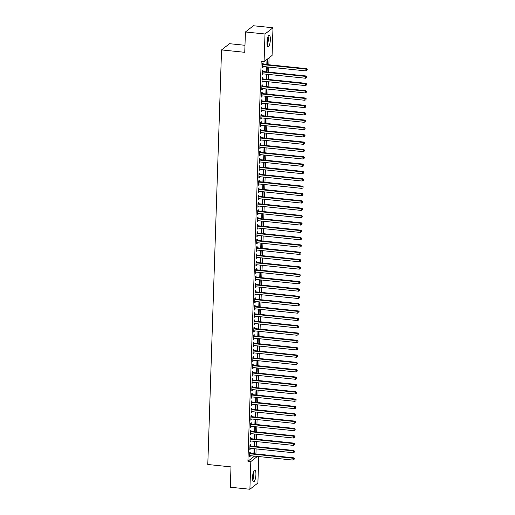 <?xml version="1.0" encoding="UTF-8"?>
<svg xmlns="http://www.w3.org/2000/svg" width="515" height="515" viewBox="0 0 515 515"><rect width="100%" height="100%" fill="white"/><g stroke="black" fill="none" stroke-linecap="round" stroke-linejoin="round"><path stroke-width="0.77" d="M252.55 477.244A5.903 1.59 -84.1 0 1 254.841 470.06A5.903 1.59 -84.1 0 1 255.916 474.618A5.903 1.59 -84.1 0 1 253.631 481.802A5.903 1.59 -84.1 0 1 252.55 477.244M266.976 42.397A5.903 1.59 -84.1 0 1 269.261 35.213A5.903 1.59 -84.1 0 1 270.343 39.777A5.903 1.59 -84.1 0 1 268.051 46.962A5.903 1.59 -84.1 0 1 266.976 42.397M255.942 453.94L256.11 448.906M256.187 446.595L256.354 441.561M256.431 439.256L256.599 434.222M256.676 431.911L256.843 426.877M256.921 424.566L257.088 419.538M257.165 417.227L257.333 412.193M257.403 409.882L257.571 404.848M257.648 402.537L257.815 397.509M257.893 395.198L258.06 390.164M258.137 387.853L258.305 382.819M258.382 380.508L258.549 375.48M258.627 373.169L258.794 368.135M258.865 365.824L259.032 360.79M259.109 358.485L259.277 353.451M259.354 351.14L259.521 346.106M259.599 343.795L259.766 338.761M259.843 336.456L260.011 331.422M260.088 329.111L260.255 324.077M260.332 321.766L260.493 316.738M260.571 314.427L260.738 309.393M260.815 307.082L260.983 302.048M261.06 299.736L261.227 294.709M261.305 292.398L261.472 287.364M261.549 285.053L261.717 280.018M261.794 277.714L261.955 272.68M262.032 270.369L262.199 265.334M262.277 263.023L262.444 257.989M262.521 255.685L262.689 250.651M262.766 248.339L262.933 243.305M263.011 240.994L263.178 235.967M263.255 233.655L263.423 228.621M263.493 226.31L263.661 221.276M263.738 218.965L263.905 213.937M263.983 211.626L264.15 206.592M264.227 204.281L264.395 199.247M264.472 196.936L264.639 191.908M264.716 189.597L264.884 184.563M264.955 182.252L265.122 177.218M265.199 174.913L265.367 169.879M265.444 167.568L265.611 162.534M265.689 160.223L265.856 155.195M265.933 152.884L266.101 147.85M266.178 145.539L266.345 140.505M266.416 138.194L266.583 133.166M266.661 130.855L266.828 125.821M266.905 123.51L267.073 118.476M267.15 116.165L267.317 111.137M267.394 108.826L267.562 103.792M267.639 101.481L267.806 96.447M267.884 94.142L268.045 89.108M268.122 86.797L268.289 81.763M268.367 79.452L268.534 74.424M268.611 72.113L268.779 67.079M268.856 64.768L269.088 57.777M258.768 456.548L257.893 483.025L249.897 489.25L250.818 461.569L257.436 456.412M244.979 45.288L229.536 43.698L221.547 49.923L207.79 464.498L230.997 466.893L230.321 487.229L249.897 489.25M221.547 49.923L244.747 52.311L245.423 31.975L253.412 25.75L272.995 27.771L272.075 55.453L264.086 61.678L265 33.99L272.995 27.771M254.783 441.4L254.294 441.78L254.153 446.183L254.693 445.765L254.835 441.406M250.477 445.913L250.515 444.722L249.975 445.14L249.833 449.55L250.399 448.32M255.266 426.716L254.783 427.096L254.635 431.499L255.176 431.081L255.324 426.723M250.966 431.222L251.005 430.038L250.464 430.456L250.316 434.86L250.882 433.63M255.755 412.032L255.273 412.406L255.125 416.815L255.665 416.39L255.807 412.039M251.455 416.538L251.494 415.354L250.953 415.772L250.805 420.176L251.372 418.946M256.245 397.342L255.755 397.722L255.614 402.125L256.155 401.706L256.296 397.348M251.938 401.855L251.977 400.664L251.436 401.088L251.294 405.492L251.861 404.262M256.728 382.658L256.245 383.038L256.097 387.441L256.637 387.023L256.785 382.664M252.427 387.171L252.466 385.98L251.925 386.398L251.777 390.808L252.35 389.572M257.217 367.974L256.734 368.347L256.586 372.757L257.127 372.332L257.268 367.98M252.917 372.48L252.955 371.296L252.414 371.714L252.266 376.117L252.833 374.888M257.706 353.29L257.217 353.663L257.075 358.073L257.616 357.648L257.757 353.29M253.399 357.796L253.438 356.605L252.904 357.03L252.756 361.433L253.322 360.204M258.189 338.6L257.706 338.979L257.558 343.383L258.099 342.964L258.247 338.606M253.889 343.112L253.927 341.921L253.386 342.34L253.238 346.75L253.811 345.52M258.678 323.916L258.195 324.296L258.047 328.699L258.588 328.28L258.73 323.922M254.378 328.422L254.416 327.237L253.876 327.656L253.728 332.066L254.294 330.83M259.167 309.232L258.685 309.605L258.536 314.015L259.077 313.59L259.219 309.238M254.861 313.738L254.899 312.553L254.365 312.972L254.217 317.375L254.783 316.146M259.65 294.541L259.167 294.921L259.026 299.324L259.56 298.906L259.708 294.548M255.35 299.054L255.389 297.863L254.848 298.288L254.706 302.691L255.273 301.462M260.139 279.857L259.657 280.237L259.509 284.641L260.049 284.222L260.197 279.864M255.839 284.37L255.878 283.179L255.337 283.598L255.189 288.007L255.755 286.778M260.629 265.174L260.146 265.547L259.998 269.957L260.539 269.538L260.68 265.18M256.322 269.68L256.361 268.495L255.826 268.914L255.678 273.317L256.245 272.087M261.111 250.49L260.629 250.863L260.487 255.273L261.021 254.848L261.169 250.49M256.811 254.996L256.85 253.805L256.309 254.23L256.167 258.633L256.734 257.403M261.601 235.799L261.118 236.179L260.97 240.582L261.511 240.164L261.659 235.806M257.3 240.312L257.339 239.121L256.798 239.546L256.65 243.949L257.217 242.72M262.09 221.115L261.607 221.495L261.459 225.898L262 225.48L262.141 221.122M257.783 225.628L257.822 224.437L257.288 224.855L257.139 229.265L257.706 228.029M262.573 206.431L262.09 206.805L261.948 211.214L262.483 210.79L262.631 206.438M258.273 210.938L258.311 209.753L257.77 210.172L257.629 214.575L258.195 213.345M263.062 191.747L262.579 192.121L262.431 196.524L262.972 196.106L263.12 191.747M258.762 196.254L258.8 195.063L258.26 195.488L258.112 199.891L258.678 198.661M263.551 177.057L263.068 177.437L262.92 181.84L263.461 181.422L263.603 177.063M259.245 181.57L259.29 180.379L258.749 180.797L258.601 185.207L259.167 183.977M264.034 162.373L263.551 162.753L263.41 167.156L263.944 166.738L264.092 162.38M259.734 166.879L259.772 165.695L259.232 166.113L259.09 170.523L259.657 169.287M264.523 147.689L264.041 148.062L263.892 152.472L264.433 152.047L264.581 147.696M260.223 152.195L260.262 151.011L259.721 151.429L259.573 155.833L260.139 154.603M265.013 132.999L264.53 133.379L264.382 137.782L264.922 137.363L265.064 133.005M260.706 137.511L260.751 136.321L260.21 136.745L260.062 141.149L260.629 139.919M265.502 118.315L265.013 118.695L264.871 123.098L265.412 122.679L265.553 118.321M261.195 122.828L261.234 121.637L260.693 122.055L260.551 126.465L261.118 125.229M265.985 103.631L265.502 104.004L265.354 108.414L265.895 107.989L266.043 103.637M261.684 108.137L261.723 106.953L261.182 107.371L261.034 111.774L261.601 110.545M266.474 88.947L265.991 89.32L265.843 93.73L266.384 93.305L266.525 88.947M262.167 93.453L262.212 92.262L261.672 92.687L261.523 97.09L262.09 95.861M266.963 74.257L266.474 74.636L266.332 79.04L266.873 78.621L267.015 74.263M262.656 78.769L262.695 77.578L262.154 77.997L262.013 82.406L262.579 81.177M267.504 59.528L266.963 59.952L266.815 64.356L267.356 63.937L267.504 59.528M263.146 64.085L263.184 62.894L262.644 63.313L262.495 67.723L263.062 66.487M264.086 61.678L261.182 61.375L247.915 461.266L254.539 456.11M262.901 71.424L262.94 70.24L262.399 70.658L262.257 75.061L262.824 73.832M267.201 66.918L266.719 67.291L266.577 71.701L267.111 71.276L267.259 66.924M262.412 86.108L262.45 84.924L261.916 85.342L261.768 89.745L262.335 88.516M266.719 81.602L266.236 81.975L266.088 86.385L266.628 85.966L266.77 81.608M261.929 100.798L261.968 99.607L261.427 100.026L261.279 104.436L261.845 103.206M266.229 96.286L265.746 96.666L265.598 101.069L266.139 100.65L266.281 96.292M261.44 115.482L261.478 114.291L260.938 114.716L260.79 119.12L261.363 117.89M265.74 110.97L265.257 111.349L265.109 115.753L265.65 115.334L265.798 110.976M260.951 130.166L260.989 128.982L260.455 129.4L260.307 133.803L260.873 132.574M265.257 125.66L264.774 126.033L264.626 130.443L265.167 130.018L265.309 125.666M260.468 144.857L260.506 143.666L259.966 144.084L259.818 148.494L260.384 147.258M264.768 140.344L264.285 140.724L264.137 145.127L264.678 144.709L264.819 140.35M259.978 159.541L260.017 158.35L259.476 158.768L259.328 163.178L259.901 161.948M264.279 155.028L263.796 155.408L263.648 159.811L264.189 159.393L264.337 155.034M259.489 174.225L259.528 173.034L258.987 173.458L258.845 177.862L259.412 176.632M263.796 169.718L263.307 170.092L263.165 174.501L263.706 174.076L263.847 169.718M259.006 188.908L259.045 187.724L258.504 188.142L258.356 192.546L258.923 191.316M263.307 184.402L262.824 184.776L262.676 189.185L263.216 188.76L263.358 184.409M258.517 203.599L258.556 202.408L258.015 202.826L257.867 207.236L258.433 206M262.817 199.086L262.335 199.466L262.187 203.869L262.727 203.451L262.875 199.093M258.028 218.283L258.067 217.092L257.526 217.517L257.384 221.92L257.951 220.69M262.335 213.77L261.845 214.15L261.704 218.553L262.244 218.135L262.386 213.776M257.545 232.967L257.584 231.782L257.043 232.201L256.895 236.604L257.461 235.374M261.845 228.46L261.363 228.834L261.214 233.244L261.755 232.819L261.897 228.467M257.056 247.651L257.094 246.466L256.554 246.885L256.406 251.294L256.972 250.058M261.356 243.144L260.873 243.524L260.725 247.927L261.266 247.509L261.414 243.151M256.567 262.341L256.605 261.15L256.064 261.569L255.923 265.978L256.489 264.749M260.873 257.828L260.384 258.208L260.242 262.611L260.783 262.193L260.925 257.835M256.077 277.025L256.122 275.834L255.582 276.259L255.434 280.662L256 279.433M260.384 272.519L259.901 272.892L259.753 277.295L260.294 276.877L260.436 272.519M255.595 291.709L255.633 290.524L255.092 290.943L254.944 295.346L255.511 294.117M259.895 287.203L259.412 287.576L259.264 291.986L259.805 291.561L259.953 287.209M255.105 306.399L255.144 305.208L254.603 305.627L254.462 310.036L255.028 308.8M259.412 301.887L258.923 302.266L258.781 306.67L259.322 306.251L259.463 301.893M254.616 321.083L254.661 319.892L254.12 320.317L253.972 324.72L254.539 323.491M258.923 316.571L258.44 316.95L258.292 321.354L258.833 320.935L258.974 316.577M254.133 335.767L254.172 334.576L253.631 335.001L253.483 339.404L254.049 338.175M258.433 331.261L257.951 331.634L257.803 336.044L258.343 335.619L258.491 331.267M253.644 350.451L253.683 349.267L253.142 349.685L253 354.088L253.567 352.859M257.951 345.945L257.461 346.318L257.32 350.728L257.861 350.309L258.002 345.951M253.155 365.141L253.2 363.951L252.659 364.369L252.511 368.779L253.077 367.549M257.461 360.629L256.979 361.009L256.831 365.412L257.371 364.993L257.513 360.635M252.672 379.825L252.711 378.634L252.17 379.059L252.022 383.463L252.588 382.233M256.972 375.313L256.489 375.693L256.341 380.096L256.882 379.677L257.03 375.319M252.183 394.509L252.221 393.325L251.68 393.743L251.539 398.147L252.105 396.917M256.483 390.003L256 390.376L255.858 394.786L256.393 394.361L256.541 390.01M251.693 409.2L251.738 408.009L251.198 408.427L251.05 412.837L251.616 411.601M256 404.687L255.517 405.067L255.369 409.47L255.91 409.052L256.052 404.693M251.211 423.884L251.249 422.693L250.708 423.111L250.56 427.521L251.127 426.291M255.511 419.371L255.028 419.751L254.88 424.154L255.421 423.736L255.569 419.377M250.721 438.568L250.76 437.377L250.219 437.802L250.078 442.205L250.644 440.975M255.022 434.061L254.539 434.435L254.397 438.844L254.931 438.42L255.08 434.061M250.232 453.252L250.271 452.067L249.736 452.485L249.588 456.889L250.155 455.659M254.539 448.745L254.056 449.119L253.908 453.528L254.449 453.103L254.59 448.752M245.423 31.975L265 33.99M247.915 461.266L250.818 461.569M262.515 67.246L263.036 67.298M266.834 63.879L267.356 63.937M262.27 74.585L262.792 74.643M266.59 71.225L267.111 71.276M262.026 81.93L262.553 81.988M266.345 78.57L266.873 78.621M261.781 89.275L262.309 89.327M266.101 85.908L266.628 85.966M261.536 96.614L262.064 96.672M265.856 93.254L266.384 93.305M261.298 103.959L261.82 104.011M265.618 100.592L266.139 100.65M261.053 111.304L261.575 111.356M265.373 107.938L265.895 107.989M260.809 118.643L261.33 118.701M265.128 115.283L265.65 115.334M260.564 125.988L261.092 126.04M264.884 122.621L265.412 122.679M260.32 133.334L260.848 133.385M264.639 129.967L265.167 130.018M260.075 140.672L260.603 140.73M264.395 137.312L264.922 137.363M259.837 148.017L260.358 148.069M264.156 144.651L264.678 144.709M259.592 155.363L260.114 155.414M263.912 151.996L264.433 152.047M259.348 162.701L259.869 162.759M263.667 159.341L264.189 159.393M259.103 170.047L259.624 170.098M263.423 166.68L263.944 166.738M258.858 177.385L259.386 177.443M263.178 174.025L263.706 174.076M258.614 184.731L259.142 184.782M262.933 181.364L263.461 181.422M258.376 192.076L258.897 192.127M262.695 188.709L263.216 188.76M258.131 199.414L258.652 199.472M262.45 196.054L262.972 196.106M257.886 206.76L258.408 206.811M262.206 203.393L262.727 203.451M257.642 214.105L258.163 214.156M261.961 210.738L262.483 210.79M257.397 221.444L257.925 221.501M261.717 218.083L262.244 218.135M257.152 228.789L257.68 228.84M261.472 225.422L262 225.48M256.914 236.134L257.436 236.185M261.234 232.767L261.755 232.819M256.67 243.473L257.191 243.531M260.989 240.112L261.511 240.164M256.425 250.818L256.946 250.869M260.745 247.451L261.266 247.509M256.18 258.157L256.702 258.215M260.5 254.796L261.021 254.848M255.936 265.502L256.464 265.553M260.255 262.135L260.783 262.193M255.691 272.847L256.219 272.899M260.011 269.48L260.539 269.538M255.446 280.186L255.974 280.244M259.766 276.825L260.294 276.877M255.208 287.531L255.73 287.582M259.528 284.164L260.049 284.222M254.964 294.876L255.485 294.928M259.283 291.509L259.805 291.561M254.719 302.215L255.24 302.273M259.039 298.855L259.56 298.906M254.474 309.56L255.002 309.612M258.794 306.193L259.322 306.251M254.23 316.905L254.758 316.957M258.549 313.538L259.077 313.59M253.985 324.244L254.513 324.302M258.305 320.884L258.833 320.935M253.747 331.589L254.268 331.641M258.067 328.222L258.588 328.28M253.502 338.928L254.024 338.986M257.822 335.568L258.343 335.619M253.258 346.273L253.779 346.331M257.577 342.913L258.099 342.964M253.013 353.618L253.541 353.67M257.333 350.252L257.861 350.309M252.768 360.957L253.296 361.015M257.088 357.597L257.616 357.648M252.524 368.302L253.052 368.354M256.843 364.935L257.371 364.993M252.286 375.647L252.807 375.699M256.605 372.281L257.127 372.332M252.041 382.986L252.562 383.044M256.361 379.626L256.882 379.677M251.796 390.331L252.318 390.383M256.116 386.965L256.637 387.023M251.552 397.677L252.073 397.728M255.871 394.31L256.393 394.361M251.307 405.015L251.835 405.073M255.627 401.655L256.155 401.706M251.063 412.361L251.59 412.412M255.382 408.994L255.91 409.052M250.824 419.699L251.346 419.757M255.144 416.339L255.665 416.39M250.58 427.044L251.101 427.102M254.899 423.684L255.421 423.736M250.335 434.39L250.857 434.441M254.655 431.023L255.176 431.081M250.09 441.728L250.612 441.786M254.41 438.368L254.931 438.42M249.846 449.074L250.374 449.125M254.165 445.707L254.693 445.765M249.601 456.419L250.129 456.47M253.921 453.052L254.449 453.103M262.605 64.504L262.708 64.555A0.76 0.708 -127.9 0 0 262.978 64.639L305.904 69.062L305.846 70.903L262.92 66.474A0.76 0.708 -127.9 0 0 262.644 66.499L262.534 66.532M262.624 63.815L263.249 64.137A0.76 0.708 -127.9 0 0 263.519 64.221L306.444 68.643L305.904 69.062L306.992 69.583L306.966 70.323L306.992 69.583M307.21 69.416L306.444 68.643M305.846 70.903L306.966 70.323M262.36 71.843L262.463 71.9A0.76 0.708 -127.9 0 0 262.734 71.978L305.665 76.407L305.601 78.241L262.676 73.819A0.76 0.708 -127.9 0 0 262.399 73.845L262.296 73.877M262.386 71.16L263.004 71.482A0.76 0.708 -127.9 0 0 263.274 71.559L306.206 75.988L305.665 76.407L306.747 76.928L306.728 77.662L306.747 76.928M306.966 76.761L306.206 75.988M305.601 78.241L306.728 77.662M262.116 79.188L262.225 79.246A0.76 0.708 -127.9 0 0 262.489 79.323L305.421 83.752L305.356 85.587L262.431 81.158A0.76 0.708 -127.9 0 0 262.161 81.183L262.051 81.216M262.141 78.499L262.759 78.821A0.76 0.708 -127.9 0 0 263.03 78.904L305.962 83.327L305.421 83.752L306.509 84.273L306.483 85.007L306.509 84.273M306.721 84.106L305.962 83.327M305.356 85.587L306.483 85.007M267.176 45.462A5.865 1.584 95.9 0 0 268.096 36.501M267.897 37.009A5.111 1.378 -84.1 0 1 267.079 44.921M266.982 43.801A4.732 1.275 95.9 0 0 267.568 38.091M252.749 480.308A5.865 1.584 95.9 0 0 253.67 471.341M253.47 471.856A5.111 1.378 -84.1 0 1 252.653 479.768M252.556 478.641A4.732 1.275 95.9 0 0 253.142 472.937M261.871 86.533L261.981 86.584A0.76 0.708 -127.9 0 0 262.251 86.668L305.176 91.091L305.118 92.925L262.187 88.503A0.76 0.708 -127.9 0 0 261.916 88.529L261.807 88.561M261.897 85.844L262.521 86.166A0.76 0.708 -127.9 0 0 262.785 86.243L305.717 90.672L305.176 91.091L306.264 91.612L306.238 92.346L306.264 91.612M306.476 91.445L305.717 90.672M305.118 92.925L306.238 92.346M261.633 93.872L261.736 93.93A0.76 0.708 -127.9 0 0 262.006 94.007L304.932 98.436L304.874 100.27L261.942 95.848A0.76 0.708 -127.9 0 0 261.672 95.867L261.562 95.906M261.652 93.183L262.277 93.505A0.76 0.708 -127.9 0 0 262.547 93.588L305.472 98.017L304.932 98.436L306.019 98.957L305.994 99.691L306.019 98.957M306.232 98.79L305.472 98.017M304.874 100.27L305.994 99.691M261.388 101.217L261.491 101.268A0.76 0.708 -127.9 0 0 261.762 101.352L304.687 105.781L304.629 107.616L261.697 103.187A0.76 0.708 -127.9 0 0 261.427 103.212L261.317 103.245M261.408 100.528L262.032 100.85A0.76 0.708 -127.9 0 0 262.302 100.934L305.228 105.356L304.687 105.781L305.775 106.302L305.749 107.036L305.775 106.302M305.994 106.135L305.228 105.356M304.629 107.616L305.749 107.036M261.144 108.562L261.247 108.614A0.76 0.708 -127.9 0 0 261.517 108.697L304.442 113.12L304.384 114.954L261.459 110.532A0.76 0.708 -127.9 0 0 261.182 110.558L261.073 110.59M261.163 107.873L261.787 108.195A0.76 0.708 -127.9 0 0 262.058 108.272L304.983 112.701L304.442 113.12L305.53 113.641L305.504 114.375L305.53 113.641M305.749 113.474L304.983 112.701M304.384 114.954L305.504 114.375M260.899 115.901L261.002 115.959A0.76 0.708 -127.9 0 0 261.272 116.036L304.204 120.465L304.14 122.3L261.214 117.871A0.76 0.708 -127.9 0 0 260.938 117.896L260.835 117.929M260.925 115.212L261.543 115.534A0.76 0.708 -127.9 0 0 261.813 115.618L304.738 120.046L304.204 120.465L305.286 120.986L305.266 121.72L305.286 120.986M305.504 120.819L304.738 120.046M304.14 122.3L305.266 121.72M260.654 123.246L260.764 123.297A0.76 0.708 -127.9 0 0 261.028 123.381L303.959 127.81L303.895 129.645L260.97 125.216A0.76 0.708 -127.9 0 0 260.699 125.242L260.59 125.274M260.68 122.557L261.298 122.879A0.76 0.708 -127.9 0 0 261.569 122.963L304.5 127.385L303.959 127.81L305.047 128.332L305.022 129.065L305.047 128.332M305.26 128.158L304.5 127.385M303.895 129.645L305.022 129.065M260.41 130.591L260.519 130.643A0.76 0.708 -127.9 0 0 260.783 130.726L303.715 135.149L303.65 136.984L260.725 132.561A0.76 0.708 -127.9 0 0 260.455 132.587L260.345 132.619M260.436 129.902L261.06 130.224A0.76 0.708 -127.9 0 0 261.324 130.301L304.256 134.73L303.715 135.149L304.803 135.67L304.777 136.404L304.803 135.67M305.015 135.503L304.256 134.73M303.65 136.984L304.777 136.404M260.172 137.93L260.275 137.988A0.76 0.708 -127.9 0 0 260.545 138.065L303.47 142.494L303.412 144.329L260.481 139.9A0.76 0.708 -127.9 0 0 260.21 139.926L260.101 139.958M260.191 137.241L260.815 137.563A0.76 0.708 -127.9 0 0 261.086 137.647L304.011 142.069L303.47 142.494L304.558 143.016L304.532 143.749L304.558 143.016M304.771 142.848L304.011 142.069M303.412 144.329L304.532 143.749M259.927 145.275L260.03 145.327A0.76 0.708 -127.9 0 0 260.3 145.41L303.226 149.833L303.168 151.674L260.236 147.245A0.76 0.708 -127.9 0 0 259.966 147.271L259.856 147.303M259.946 144.586L260.571 144.908A0.76 0.708 -127.9 0 0 260.841 144.992L303.766 149.414L303.226 149.833L304.314 150.354L304.288 151.095L304.314 150.354M304.532 150.187L303.766 149.414M303.168 151.674L304.288 151.095M259.682 152.614L259.785 152.672A0.76 0.708 -127.9 0 0 260.056 152.755L302.981 157.178L302.923 159.013L259.991 154.59A0.76 0.708 -127.9 0 0 259.721 154.616L259.611 154.648M259.702 151.931L260.326 152.253A0.76 0.708 -127.9 0 0 260.596 152.331L303.522 156.76L302.981 157.178L304.069 157.699L304.043 158.433L304.069 157.699M304.288 157.532L303.522 156.76M302.923 159.013L304.043 158.433M259.438 159.959L259.541 160.017A0.76 0.708 -127.9 0 0 259.811 160.094L302.743 164.523L302.678 166.358L259.753 161.929A0.76 0.708 -127.9 0 0 259.476 161.955L259.373 161.987M259.463 159.27L260.081 159.592A0.76 0.708 -127.9 0 0 260.352 159.676L303.277 164.098L302.743 164.523L303.824 165.045L303.805 165.779L303.824 165.045M304.043 164.877L303.277 164.098M302.678 166.358L303.805 165.779M259.193 167.304L259.303 167.356A0.76 0.708 -127.9 0 0 259.566 167.439L302.498 171.862L302.434 173.703L259.509 169.274A0.76 0.708 -127.9 0 0 259.232 169.3L259.129 169.332M259.219 166.615L259.837 166.937A0.76 0.708 -127.9 0 0 260.107 167.014L303.039 171.444L302.498 171.862L303.58 172.383L303.56 173.117L303.58 172.383M303.799 172.216L303.039 171.444M302.434 173.703L303.56 173.117M258.948 174.643L259.058 174.701A0.76 0.708 -127.9 0 0 259.322 174.778L302.254 179.207L302.189 181.042L259.264 176.619A0.76 0.708 -127.9 0 0 258.994 176.639L258.884 176.677M258.974 173.961L259.599 174.282A0.76 0.708 -127.9 0 0 259.863 174.36L302.794 178.789L302.254 179.207L303.341 179.729L303.316 180.462L303.341 179.729M303.554 179.561L302.794 178.789M302.189 181.042L303.316 180.462M258.71 181.988L258.813 182.04A0.76 0.708 -127.9 0 0 259.084 182.123L302.009 186.552L301.951 188.387L259.019 183.958A0.76 0.708 -127.9 0 0 258.749 183.984L258.639 184.016M258.73 181.299L259.354 181.621A0.76 0.708 -127.9 0 0 259.618 181.705L302.55 186.127L302.009 186.552L303.097 187.074L303.071 187.808L303.097 187.074M303.309 186.906L302.55 186.127M301.951 188.387L303.071 187.808M258.466 189.333L258.569 189.385A0.76 0.708 -127.9 0 0 258.839 189.469L301.764 193.891L301.706 195.726L258.775 191.303A0.76 0.708 -127.9 0 0 258.504 191.329L258.395 191.361M258.485 188.645L259.109 188.966A0.76 0.708 -127.9 0 0 259.38 189.044L302.305 193.473L301.764 193.891L302.852 194.413L302.826 195.146L302.852 194.413M303.071 194.245L302.305 193.473M301.706 195.726L302.826 195.146M258.221 196.672L258.324 196.73A0.76 0.708 -127.9 0 0 258.594 196.807L301.52 201.236L301.462 203.071L258.53 198.642A0.76 0.708 -127.9 0 0 258.26 198.668L258.15 198.7M258.24 195.983L258.865 196.305A0.76 0.708 -127.9 0 0 259.135 196.389L302.06 200.818L301.52 201.236L302.608 201.758L302.582 202.492L302.608 201.758M302.826 201.59L302.06 200.818M301.462 203.071L302.582 202.492M257.976 204.017L258.079 204.069A0.76 0.708 -127.9 0 0 258.35 204.152L301.281 208.581L301.217 210.416L258.292 205.987A0.76 0.708 -127.9 0 0 258.015 206.013L257.912 206.045M258.002 203.328L258.62 203.65A0.76 0.708 -127.9 0 0 258.891 203.734L301.816 208.157L301.281 208.581L302.363 209.103L302.344 209.837L302.363 209.103M302.582 208.929L301.816 208.157M301.217 210.416L302.344 209.837M257.732 211.362L257.835 211.414A0.76 0.708 -127.9 0 0 258.105 211.498L301.037 215.92L300.972 217.755L258.047 213.332A0.76 0.708 -127.9 0 0 257.77 213.358L257.667 213.39M257.757 210.674L258.376 210.996A0.76 0.708 -127.9 0 0 258.646 211.073L301.578 215.502L301.037 215.92L302.118 216.442L302.099 217.176L302.118 216.442M302.337 216.274L301.578 215.502M300.972 217.755L302.099 217.176M257.487 218.701L257.597 218.759A0.76 0.708 -127.9 0 0 257.861 218.836L300.792 223.265L300.728 225.1L257.803 220.671A0.76 0.708 -127.9 0 0 257.532 220.697L257.423 220.729M257.513 218.012L258.137 218.334A0.76 0.708 -127.9 0 0 258.401 218.418L301.333 222.841L300.792 223.265L301.88 223.787L301.854 224.521L301.88 223.787M302.093 223.619L301.333 222.841M300.728 225.1L301.854 224.521M257.243 226.046L257.352 226.098A0.76 0.708 -127.9 0 0 257.622 226.182L300.548 230.604L300.49 232.445L257.558 228.016A0.76 0.708 -127.9 0 0 257.288 228.042L257.178 228.074M257.268 225.358L257.893 225.679A0.76 0.708 -127.9 0 0 258.157 225.763L301.088 230.186L300.548 230.604L301.636 231.132L301.61 231.866L301.636 231.132M301.848 230.958L301.088 230.186M300.49 232.445L301.61 231.866M257.004 233.392L257.107 233.443A0.76 0.708 -127.9 0 0 257.378 233.527L300.303 237.949L300.245 239.784L257.313 235.361A0.76 0.708 -127.9 0 0 257.043 235.387L256.934 235.419M257.024 232.703L257.648 233.025A0.76 0.708 -127.9 0 0 257.918 233.102L300.844 237.531L300.303 237.949L301.391 238.471L301.365 239.205L301.391 238.471M301.603 238.303L300.844 237.531M300.245 239.784L301.365 239.205M256.76 240.73L256.863 240.788A0.76 0.708 -127.9 0 0 257.133 240.866L300.058 245.295L300 247.129L257.069 242.7A0.76 0.708 -127.9 0 0 256.798 242.726L256.689 242.758M256.779 240.042L257.403 240.363A0.76 0.708 -127.9 0 0 257.674 240.447L300.599 244.87L300.058 245.295L301.146 245.816L301.12 246.55L301.146 245.816M301.365 245.649L300.599 244.87M300 247.129L301.12 246.55M256.515 248.076L256.618 248.127A0.76 0.708 -127.9 0 0 256.888 248.211L299.82 252.633L299.756 254.474L256.831 250.045A0.76 0.708 -127.9 0 0 256.554 250.071L256.451 250.103M256.541 247.387L257.159 247.709A0.76 0.708 -127.9 0 0 257.429 247.786L300.354 252.215L299.82 252.633L300.902 253.155L300.876 253.889L300.902 253.155M301.12 252.987L300.354 252.215M299.756 254.474L300.876 253.889M256.27 255.414L256.373 255.472A0.76 0.708 -127.9 0 0 256.644 255.549L299.576 259.978L299.511 261.813L256.586 257.391A0.76 0.708 -127.9 0 0 256.309 257.416L256.206 257.449M256.296 254.732L256.914 255.054A0.76 0.708 -127.9 0 0 257.185 255.131L300.116 259.56L299.576 259.978L300.657 260.5L300.638 261.234L300.657 260.5M300.876 260.332L300.116 259.56M299.511 261.813L300.638 261.234M256.026 262.759L256.135 262.817A0.76 0.708 -127.9 0 0 256.399 262.895L299.331 267.324L299.267 269.158L256.341 264.729A0.76 0.708 -127.9 0 0 256.071 264.755L255.961 264.787M256.052 262.071L256.67 262.393A0.76 0.708 -127.9 0 0 256.94 262.476L299.872 266.899L299.331 267.324L300.419 267.845L300.393 268.579L300.419 267.845M300.631 267.678L299.872 266.899M299.267 269.158L300.393 268.579M255.781 270.105L255.891 270.156A0.76 0.708 -127.9 0 0 256.161 270.24L299.086 274.662L299.028 276.497L256.097 272.075A0.76 0.708 -127.9 0 0 255.826 272.1L255.717 272.132M255.807 269.416L256.431 269.738A0.76 0.708 -127.9 0 0 256.695 269.815L299.627 274.244L299.086 274.662L300.174 275.184L300.148 275.918L300.174 275.184M300.387 275.016L299.627 274.244M299.028 276.497L300.148 275.918M255.543 277.443L255.646 277.501A0.76 0.708 -127.9 0 0 255.916 277.579L298.842 282.008L298.784 283.842L255.852 279.42A0.76 0.708 -127.9 0 0 255.582 279.439L255.472 279.471M255.562 276.755L256.187 277.076A0.76 0.708 -127.9 0 0 256.457 277.16L299.382 281.589L298.842 282.008L299.93 282.529L299.904 283.263L299.93 282.529M300.142 282.362L299.382 281.589M298.784 283.842L299.904 283.263M255.298 284.789L255.401 284.84A0.76 0.708 -127.9 0 0 255.672 284.924L298.597 289.353L298.539 291.187L255.607 286.758A0.76 0.708 -127.9 0 0 255.337 286.784L255.228 286.816M255.318 284.1L255.942 284.422A0.76 0.708 -127.9 0 0 256.213 284.505L299.138 288.928L298.597 289.353L299.685 289.874L299.659 290.608L299.685 289.874M299.904 289.7L299.138 288.928M298.539 291.187L299.659 290.608M255.054 292.134L255.157 292.185A0.76 0.708 -127.9 0 0 255.427 292.269L298.352 296.692L298.294 298.526L255.369 294.104A0.76 0.708 -127.9 0 0 255.092 294.129L254.983 294.162M255.073 291.445L255.698 291.767A0.76 0.708 -127.9 0 0 255.968 291.844L298.893 296.273L298.352 296.692L299.44 297.213L299.415 297.947L299.44 297.213M299.659 297.046L298.893 296.273M298.294 298.526L299.415 297.947M254.809 299.473L254.912 299.53A0.76 0.708 -127.9 0 0 255.183 299.608L298.114 304.037L298.05 305.871L255.125 301.442A0.76 0.708 -127.9 0 0 254.848 301.468L254.745 301.5M254.835 298.784L255.453 299.106A0.76 0.708 -127.9 0 0 255.723 299.189L298.655 303.618L298.114 304.037L299.196 304.558L299.176 305.292L299.196 304.558M299.415 304.391L298.655 303.618M298.05 305.871L299.176 305.292M254.565 306.818L254.674 306.869A0.76 0.708 -127.9 0 0 254.938 306.953L297.87 311.375L297.805 313.217L254.88 308.788A0.76 0.708 -127.9 0 0 254.61 308.813L254.5 308.846M254.59 306.129L255.208 306.451A0.76 0.708 -127.9 0 0 255.479 306.534L298.41 310.957L297.87 311.375L298.957 311.903L298.932 312.637L298.957 311.903M299.17 311.73L298.41 310.957M297.805 313.217L298.932 312.637M254.32 314.163L254.429 314.214A0.76 0.708 -127.9 0 0 254.7 314.298L297.625 318.721L297.561 320.555L254.635 316.133A0.76 0.708 -127.9 0 0 254.365 316.159L254.256 316.191M254.346 313.474L254.97 313.796A0.76 0.708 -127.9 0 0 255.234 313.873L298.166 318.302L297.625 318.721L298.713 319.242L298.687 319.976L298.713 319.242M298.925 319.075L298.166 318.302M297.561 320.555L298.687 319.976M254.082 321.502L254.185 321.56A0.76 0.708 -127.9 0 0 254.455 321.637L297.38 326.066L297.322 327.901L254.391 323.472A0.76 0.708 -127.9 0 0 254.12 323.497L254.011 323.529M254.101 320.813L254.725 321.135A0.76 0.708 -127.9 0 0 254.996 321.218L297.921 325.641L297.38 326.066L298.468 326.587L298.443 327.321L298.468 326.587M298.681 326.42L297.921 325.641M297.322 327.901L298.443 327.321M253.837 328.847L253.94 328.898A0.76 0.708 -127.9 0 0 254.21 328.982L297.136 333.405L297.078 335.246L254.146 330.817A0.76 0.708 -127.9 0 0 253.876 330.842L253.766 330.875M253.856 328.158L254.481 328.48A0.76 0.708 -127.9 0 0 254.751 328.564L297.676 332.986L297.136 333.405L298.224 333.926L298.198 334.666L298.224 333.926M298.443 333.759L297.676 332.986M297.078 335.246L298.198 334.666M253.592 336.186L253.695 336.244A0.76 0.708 -127.9 0 0 253.966 336.321L296.891 340.75L296.833 342.584L253.908 338.162A0.76 0.708 -127.9 0 0 253.631 338.188L253.522 338.22M253.612 335.503L254.236 335.825A0.76 0.708 -127.9 0 0 254.507 335.902L297.432 340.331L296.891 340.75L297.979 341.271L297.953 342.005L297.979 341.271M298.198 341.104L297.432 340.331M296.833 342.584L297.953 342.005M253.348 343.531L253.451 343.589A0.76 0.708 -127.9 0 0 253.721 343.666L296.653 348.095L296.589 349.93L253.663 345.501A0.76 0.708 -127.9 0 0 253.386 345.526L253.283 345.559M253.374 342.842L253.992 343.164A0.76 0.708 -127.9 0 0 254.262 343.248L297.187 347.67L296.653 348.095L297.734 348.616L297.715 349.35L297.734 348.616M297.953 348.449L297.187 347.67M296.589 349.93L297.715 349.35M253.103 350.876L253.213 350.927A0.76 0.708 -127.9 0 0 253.477 351.011L296.408 355.434L296.344 357.268L253.419 352.846A0.76 0.708 -127.9 0 0 253.148 352.872L253.039 352.904M253.129 350.187L253.747 350.509A0.76 0.708 -127.9 0 0 254.017 350.586L296.949 355.015L296.408 355.434L297.496 355.955L297.47 356.689L297.496 355.955M297.709 355.788L296.949 355.015M296.344 357.268L297.47 356.689M252.859 358.215L252.968 358.273A0.76 0.708 -127.9 0 0 253.232 358.35L296.164 362.779L296.099 364.614L253.174 360.191A0.76 0.708 -127.9 0 0 252.904 360.21L252.794 360.243M252.884 357.526L253.509 357.848A0.76 0.708 -127.9 0 0 253.773 357.931L296.704 362.36L296.164 362.779L297.252 363.3L297.226 364.034L297.252 363.3M297.464 363.133L296.704 362.36M296.099 364.614L297.226 364.034M252.62 365.56L252.723 365.611A0.76 0.708 -127.9 0 0 252.994 365.695L295.919 370.124L295.861 371.959L252.929 367.53A0.76 0.708 -127.9 0 0 252.659 367.556L252.55 367.588M252.64 364.871L253.264 365.193A0.76 0.708 -127.9 0 0 253.535 365.277L296.46 369.699L295.919 370.124L297.007 370.646L296.981 371.379L297.007 370.646M297.219 370.478L296.46 369.699M295.861 371.959L296.981 371.379M252.376 372.905L252.479 372.957A0.76 0.708 -127.9 0 0 252.749 373.04L295.674 377.463L295.616 379.298L252.685 374.875A0.76 0.708 -127.9 0 0 252.414 374.901L252.305 374.933M252.395 372.216L253.02 372.538A0.76 0.708 -127.9 0 0 253.29 372.615L296.215 377.044L295.674 377.463L296.762 377.984L296.737 378.718L296.762 377.984M296.981 377.817L296.215 377.044M295.616 379.298L296.737 378.718M252.131 380.244L252.234 380.302A0.76 0.708 -127.9 0 0 252.505 380.379L295.43 384.808L295.372 386.643L252.44 382.214A0.76 0.708 -127.9 0 0 252.17 382.239L252.06 382.272M252.15 379.555L252.775 379.877A0.76 0.708 -127.9 0 0 253.045 379.961L295.971 384.39L295.43 384.808L296.518 385.329L296.492 386.063L296.518 385.329M296.737 385.162L295.971 384.39M295.372 386.643L296.492 386.063M251.887 387.589L251.99 387.641A0.76 0.708 -127.9 0 0 252.26 387.724L295.192 392.153L295.127 393.988L252.202 389.559A0.76 0.708 -127.9 0 0 251.925 389.585L251.822 389.617M251.912 386.9L252.53 387.222A0.76 0.708 -127.9 0 0 252.801 387.306L295.726 391.728L295.192 392.153L296.273 392.675L296.254 393.409L296.273 392.675M296.492 392.501L295.726 391.728M295.127 393.988L296.254 393.409M251.642 394.934L251.745 394.986A0.76 0.708 -127.9 0 0 252.015 395.069L294.947 399.492L294.883 401.327L251.957 396.904A0.76 0.708 -127.9 0 0 251.68 396.93L251.578 396.962M251.668 394.245L252.286 394.567A0.76 0.708 -127.9 0 0 252.556 394.644L295.488 399.074L294.947 399.492L296.028 400.013L296.009 400.747L296.028 400.013M296.247 399.846L295.488 399.074M294.883 401.327L296.009 400.747M251.397 402.273L251.507 402.331A0.76 0.708 -127.9 0 0 251.771 402.408L294.702 406.837L294.638 408.672L251.713 404.243A0.76 0.708 -127.9 0 0 251.442 404.269L251.333 404.301M251.423 401.584L252.047 401.906A0.76 0.708 -127.9 0 0 252.311 401.99L295.243 406.412L294.702 406.837L295.79 407.359L295.764 408.092L295.79 407.359M296.003 407.191L295.243 406.412M294.638 408.672L295.764 408.092M251.159 409.618L251.262 409.67A0.76 0.708 -127.9 0 0 251.532 409.753L294.458 414.176L294.4 416.017L251.468 411.588A0.76 0.708 -127.9 0 0 251.198 411.614L251.088 411.646M251.178 408.929L251.803 409.251A0.76 0.708 -127.9 0 0 252.067 409.335L294.998 413.757L294.458 414.176L295.546 414.697L295.52 415.438L295.546 414.697M295.758 414.53L294.998 413.757M294.4 416.017L295.52 415.438M250.914 416.957L251.017 417.015A0.76 0.708 -127.9 0 0 251.288 417.092L294.213 421.521L294.155 423.356L251.223 418.933A0.76 0.708 -127.9 0 0 250.953 418.959L250.844 418.991M250.934 416.275L251.558 416.596A0.76 0.708 -127.9 0 0 251.829 416.674L294.754 421.103L294.213 421.521L295.301 422.043L295.275 422.776L295.301 422.043M295.52 421.875L294.754 421.103M294.155 423.356L295.275 422.776M250.67 424.302L250.773 424.36A0.76 0.708 -127.9 0 0 251.043 424.437L293.968 428.866L293.911 430.701L250.979 426.272A0.76 0.708 -127.9 0 0 250.708 426.298L250.599 426.33M250.689 423.613L251.314 423.935A0.76 0.708 -127.9 0 0 251.584 424.019L294.509 428.441L293.968 428.866L295.056 429.388L295.031 430.122L295.056 429.388M295.275 429.22L294.509 428.441M293.911 430.701L295.031 430.122M250.425 431.647L250.528 431.699A0.76 0.708 -127.9 0 0 250.799 431.782L293.73 436.205L293.666 438.04L250.741 433.617A0.76 0.708 -127.9 0 0 250.464 433.643L250.361 433.675M250.451 430.958L251.069 431.28A0.76 0.708 -127.9 0 0 251.339 431.358L294.265 435.787L293.73 436.205L294.812 436.726L294.792 437.46L294.812 436.726M295.031 436.559L294.265 435.787M293.666 438.04L294.792 437.46M250.181 438.986L250.284 439.044A0.76 0.708 -127.9 0 0 250.554 439.121L293.486 443.55L293.421 445.385L250.496 440.962A0.76 0.708 -127.9 0 0 250.219 440.982L250.116 441.02M250.206 438.297L250.824 438.619A0.76 0.708 -127.9 0 0 251.095 438.703L294.026 443.132L293.486 443.55L294.567 444.072L294.548 444.806L294.567 444.072M294.786 443.904L294.026 443.132M293.421 445.385L294.548 444.806M249.936 446.331L250.045 446.383A0.76 0.708 -127.9 0 0 250.309 446.466L293.241 450.895L293.177 452.73L250.251 448.301A0.76 0.708 -127.9 0 0 249.981 448.327L249.872 448.359M249.962 445.642L250.58 445.964A0.76 0.708 -127.9 0 0 250.85 446.048L293.782 450.471L293.241 450.895L294.329 451.417L294.303 452.151L294.329 451.417M294.541 451.249L293.782 450.471M293.177 452.73L294.303 452.151M249.691 453.676L249.801 453.728A0.76 0.708 -127.9 0 0 250.071 453.812L292.996 458.234L292.938 460.069L250.007 455.646A0.76 0.708 -127.9 0 0 249.736 455.672L249.627 455.704M249.717 452.988L250.342 453.309A0.76 0.708 -127.9 0 0 250.605 453.387L293.537 457.816L292.996 458.234L294.084 458.756L294.059 459.489L294.084 458.756M294.297 458.588L293.537 457.816M292.938 460.069L294.059 459.489M262.708 64.555L263.249 64.137M262.978 64.639L263.519 64.221M262.463 71.9L263.004 71.482M262.734 71.978L263.274 71.559M262.225 79.246L262.759 78.821M262.489 79.323L263.03 78.904M261.981 86.584L262.521 86.166M262.251 86.668L262.785 86.243M261.736 93.93L262.277 93.505M262.006 94.007L262.547 93.588M261.491 101.268L262.032 100.85M261.762 101.352L262.302 100.934M261.247 108.614L261.787 108.195M261.517 108.697L262.058 108.272M261.002 115.959L261.543 115.534M261.272 116.036L261.813 115.618M260.764 123.297L261.298 122.879M261.028 123.381L261.569 122.963M260.519 130.643L261.06 130.224M260.783 130.726L261.324 130.301M260.275 137.988L260.815 137.563M260.545 138.065L261.086 137.647M260.03 145.327L260.571 144.908M260.3 145.41L260.841 144.992M259.785 152.672L260.326 152.253M260.056 152.755L260.596 152.331M259.541 160.017L260.081 159.592M259.811 160.094L260.352 159.676M259.303 167.356L259.837 166.937M259.566 167.439L260.107 167.014M259.058 174.701L259.599 174.282M259.322 174.778L259.863 174.36M258.813 182.04L259.354 181.621M259.084 182.123L259.618 181.705M258.569 189.385L259.109 188.966M258.839 189.469L259.38 189.044M258.324 196.73L258.865 196.305M258.594 196.807L259.135 196.389M258.079 204.069L258.62 203.65M258.35 204.152L258.891 203.734M257.835 211.414L258.376 210.996M258.105 211.498L258.646 211.073M257.597 218.759L258.137 218.334M257.861 218.836L258.401 218.418M257.352 226.098L257.893 225.679M257.622 226.182L258.157 225.763M257.107 233.443L257.648 233.025M257.378 233.527L257.918 233.102M256.863 240.788L257.403 240.363M257.133 240.866L257.674 240.447M256.618 248.127L257.159 247.709M256.888 248.211L257.429 247.786M256.373 255.472L256.914 255.054M256.644 255.549L257.185 255.131M256.135 262.817L256.67 262.393M256.399 262.895L256.94 262.476M255.891 270.156L256.431 269.738M256.161 270.24L256.695 269.815M255.646 277.501L256.187 277.076M255.916 277.579L256.457 277.16M255.401 284.84L255.942 284.422M255.672 284.924L256.213 284.505M255.157 292.185L255.698 291.767M255.427 292.269L255.968 291.844M254.912 299.53L255.453 299.106M255.183 299.608L255.723 299.189M254.674 306.869L255.208 306.451M254.938 306.953L255.479 306.534M254.429 314.214L254.97 313.796M254.7 314.298L255.234 313.873M254.185 321.56L254.725 321.135M254.455 321.637L254.996 321.218M253.94 328.898L254.481 328.48M254.21 328.982L254.751 328.564M253.695 336.244L254.236 335.825M253.966 336.321L254.507 335.902M253.451 343.589L253.992 343.164M253.721 343.666L254.262 343.248M253.213 350.927L253.747 350.509M253.477 351.011L254.017 350.586M252.968 358.273L253.509 357.848M253.232 358.35L253.773 357.931M252.723 365.611L253.264 365.193M252.994 365.695L253.535 365.277M252.479 372.957L253.02 372.538M252.749 373.04L253.29 372.615M252.234 380.302L252.775 379.877M252.505 380.379L253.045 379.961M251.99 387.641L252.53 387.222M252.26 387.724L252.801 387.306M251.745 394.986L252.286 394.567M252.015 395.069L252.556 394.644M251.507 402.331L252.047 401.906M251.771 402.408L252.311 401.99M251.262 409.67L251.803 409.251M251.532 409.753L252.067 409.335M251.017 417.015L251.558 416.596M251.288 417.092L251.829 416.674M250.773 424.36L251.314 423.935M251.043 424.437L251.584 424.019M250.528 431.699L251.069 431.28M250.799 431.782L251.339 431.358M250.284 439.044L250.824 438.619M250.554 439.121L251.095 438.703M250.045 446.383L250.58 445.964M250.309 446.466L250.85 446.048M249.801 453.728L250.342 453.309M250.071 453.812L250.605 453.387"/></g></svg>
